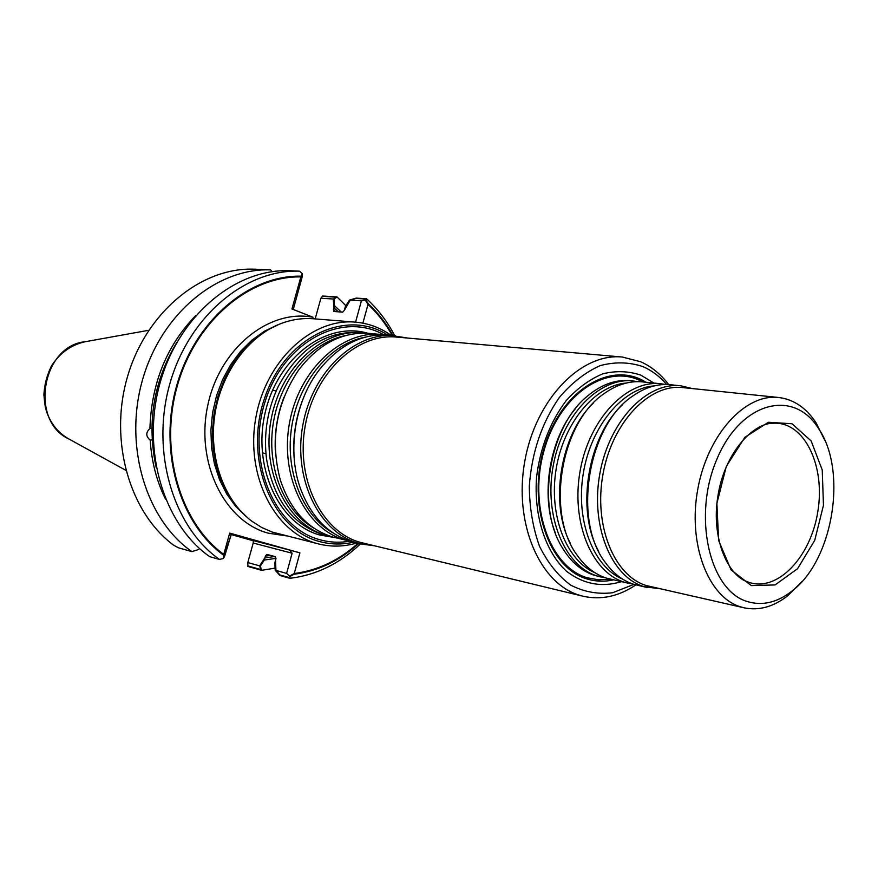 <?xml version="1.0" encoding="UTF-8"?>
<svg xmlns="http://www.w3.org/2000/svg" width="878" height="878" viewBox="0 0 878 878"><rect width="100%" height="100%" fill="white"/><g stroke="black" fill="none" stroke-linecap="round" stroke-linejoin="round"><path stroke-width="1.32" d="M613.393 579.864C604.437 581.884 595.668 581.576 587.064 578.953C548.563 567.989 526.679 503.906 544.404 447.012C561.514 389.843 611.308 360.123 645.802 382.215M575.781 408.171C549.595 439.198 540.42 495.148 555.324 532.913M223.758 554.402C179.891 522.542 158.918 450.337 177.334 385.771C195.498 321.096 249.22 275.857 300.847 276.91L291.946 308.968L313.062 317.265C269.03 308.617 219.467 348.39 207.713 405.68C195.41 462.849 224.505 521.378 268.119 533.144L286.404 535.887L268.119 533.144C224.505 521.378 195.41 462.849 207.713 405.68C219.467 348.39 269.03 308.617 313.062 317.265L291.946 308.968L301.055 276.175C249.122 275.001 194.993 320.47 176.708 385.563C158.172 450.546 179.353 523.211 223.55 555.159L223.231 558.562L224.505 556.619L231.485 533.703L229.685 533.1L223.758 554.402L223.396 558.32L231.474 533.703L229.685 533.1L299.914 552.866L289.531 550.034L292.133 553.239L253.204 543.021L247.805 562.557L247.87 565.926L260.744 569.559L259.636 565.86L267.055 554.446L275.352 556.674L275.933 570.415L286.601 573.4L292.133 553.239L253.204 543.021L247.805 562.557L259.636 565.86M156.262 467.82C146.604 423.295 153.463 381.48 176.84 342.376M341.257 312.041L334.474 305.698L333.618 311.306L333.903 307.783L338.315 311.822M274.803 556.52L264.936 557.881M333.903 307.783L333.245 299.025L335.868 297.17L322.402 296.325L320.887 298.235L315.378 318.165L320.887 298.235L322.643 296.029L337.009 296.918L345.888 305.698M342.661 312.14L334.024 311.514L342.661 312.14L344.319 310.351L342.661 312.14M350.278 300.111L355.985 298.432L365.874 299.047L365.237 299.936L361.418 300.825L355.568 322.149L361.418 300.825L350.278 300.111L344.319 310.351L345.394 306.455L349.521 300.067L356.139 298.114L366.543 298.761C377.825 309.012 387.209 321.293 394.705 335.605M360.551 543.833C339.676 563.676 316.113 575.178 289.872 578.317L279.917 575.507L275.209 570.217L286.601 573.4L289.488 576.111L289.466 577.658L279.994 574.98L275.933 570.415M333.245 299.025L320.887 298.235L333.98 299.069L337.009 296.918M253.204 543.021L253.336 540.607L253.204 543.021M260.689 541.924L231.21 533.824L260.689 541.924M230.903 534.252L272.279 545.315L230.903 534.252M300.847 276.91L302.35 274.079L302.284 276.592L293.252 309.473L302.284 276.592L302.35 273.706L301.055 276.175M230.804 534.45L253.468 540.815M223.55 555.159L229.685 533.1L299.914 552.866L294.251 573.51L289.488 576.111M365.237 299.936L368.014 304.425L362.877 323.148L368.211 303.711L365.797 299.804L366.543 298.761M368.014 304.425C377.485 313.205 385.552 323.532 392.214 335.385M358.125 543.241C339.007 560.384 317.715 570.47 294.251 573.51M247.684 517.877L237.159 507.473L228.203 494.94L221.058 480.584L215.966 464.769L213.058 447.912L212.454 430.461L214.166 412.912L218.15 395.726L224.296 379.384L232.429 364.337L242.317 350.981L253.665 339.654L266.155 330.644L279.456 324.147M666.709 384.509C659.795 376.53 651.937 370.593 643.124 366.697C629.306 361.988 614.951 361.648 600.047 365.676C585.297 372.283 571.721 382.885 559.319 397.493C541.77 422.834 531.761 452.411 529.302 486.214C529.522 507.857 532.902 527.843 539.465 546.149C547.674 562.776 558.068 575.759 570.634 585.088C584.024 591.959 598.039 594.505 612.668 592.727L633.927 584.364M653.934 383.049L640.918 375.18C628.681 371.021 615.972 370.582 602.791 373.83C589.709 379.274 577.548 388.153 566.299 400.456C550.232 421.835 540.321 447.385 536.568 477.094C533.714 515.715 545.37 551.669 566.31 571.106C583.233 584.144 601.584 587.667 621.361 581.675M276.021 558.364L264.344 560.021L265.441 556.048L266.78 554.435L275.352 556.674L275.933 558.891L274.825 562.886L275.209 570.217M153.156 439.79L150.204 440.108C145.748 436.355 145.66 432.492 149.929 428.508C151.422 383.236 166.666 345.603 195.673 315.619M165.569 499.198C156.668 481.331 151.554 461.63 150.204 440.108M253.468 540.826L230.793 534.461M294.053 574.234L299.914 552.866L289.531 550.034L292.133 553.239L286.601 573.4L289.905 576.506L294.053 574.234C317.88 571.183 339.479 560.91 358.828 543.416M275.099 568.099L261.622 570.338L247.881 566.464L247.805 562.557L260.327 566.058L264.344 560.021M256.508 269.261L251.042 269.118C198.9 268.877 145.342 313.764 127.244 377.562C108.916 441.272 129.746 512.697 173.635 545.205L178.486 547.817L191.876 551.614C145.978 519.699 123.568 445.815 142.543 379.79C161.223 313.655 217.184 267.845 270.589 269.886L256.508 269.261M209.721 556.674C163.527 524.396 141.018 449.415 160.224 382.358C179.145 315.191 235.6 268.668 289.345 270.709L299.552 271.17C245.62 269.107 188.891 316.025 169.849 383.763C150.522 451.38 173.087 526.954 219.434 559.418L209.721 556.674M153.145 428.179L149.929 428.508M260.327 566.058L261.622 570.338M334.474 305.698L333.98 299.069M272.158 271.675L270.589 269.886M191.876 551.614L198.801 549.43M392.938 335.451C386.155 323.269 377.913 312.689 368.211 303.711M356.984 542.966C344.264 546.753 331.588 547.104 318.944 544.031L316.574 543.394C274.276 531.859 245.478 475.25 255.761 418.093C265.573 360.836 311.811 318.012 355.338 322.127C368.299 323.247 380.196 327.637 391.05 335.275M318.944 544.031L272.07 532.024L261.622 527.448L251.788 521.17C223.451 500.043 208.042 456.044 215.099 413.066C222.134 370.077 250.801 333.311 284.395 322.336C294.042 319.186 303.667 318.001 313.281 318.758L355.338 322.127M365.797 299.804L361.418 300.825L349.521 300.067M299.552 271.17L302.35 273.706M289.872 578.317L289.905 576.506M223.231 558.562L219.434 559.418M349.751 541.177C339.435 542.955 329.261 542.406 319.241 539.553C273.464 527.316 245.906 459.995 265.375 400.807C284.121 341.344 342.222 311.152 383.62 334.672M353.68 542.165C341.904 544.865 330.26 544.579 318.758 541.32C271.467 528.775 243.48 458.404 264.739 397.767C285.218 336.823 346.108 308.211 387.659 334.99M332.202 536.875L322.632 534.57C291.979 524.144 273.267 498.825 266.484 458.634C263.521 433.381 267.483 409.269 278.348 386.287C298.476 349.06 325.299 331.116 358.806 332.455L365.621 333.135M329.02 536.195L326.122 535.415C287.424 524.649 261.37 472.54 270.984 420.222C280.17 367.827 322.544 328.734 362.384 332.773M350.937 541.408L332.455 536.952C307.783 529.072 290.409 510.118 280.356 480.079C269.919 440.822 275.922 404.264 298.344 370.406C318.407 344.066 341.915 331.708 368.881 333.344L384.816 334.825M347.666 540.705L344.747 539.926C305.851 529.105 279.687 476.304 289.444 423.218C298.75 370.055 341.443 330.369 381.491 334.441M373.863 545.71L361.121 543.976L351.255 541.506C327.582 534.011 310.516 516.012 300.078 487.499C286.963 450.173 295.052 400.851 319.405 369.66C339.358 344.922 362.285 333.388 388.175 335.034L407.919 338.074M361.121 543.976L358.191 543.186C319.153 532.32 292.934 479.015 302.778 425.391C312.184 371.668 355.107 331.566 395.287 335.648M583.124 596.239L359.925 542.264C321.348 531.497 295.469 478.773 305.226 425.753C314.543 372.645 356.984 333.003 396.691 337.086L622.359 357.039C581.071 352.671 535.602 399.314 524.77 461.4C513.487 523.409 539.893 584.079 580.018 595.405L583.124 596.239C601.101 600.234 618.672 596.458 635.848 584.924M668.696 384.597C660.772 374.171 651.454 366.565 640.742 361.78L622.359 357.039M605.754 577.9L594.9 575.518C581.708 571.271 570.799 561.92 562.139 547.466C536.107 506.101 549.002 427.432 586.888 396.56C601.013 384.575 615.621 379.274 630.7 380.668L637.944 381.656M751.327 585.593L731.078 569.899L718.643 540.541L716.887 503.39L726.315 466.339L744.84 437.332L768.404 422.263L792.044 423.767L811.14 440.943L822.236 469.993L823.465 505.278L814.74 540.299L797.597 568.67L775.065 584.935L751.327 585.593M747.31 601.551C709.325 590.576 692.314 515.957 716.931 459.095C740.791 401.729 793.405 388.339 818.296 428.168C847.961 470.553 833.167 560.724 791.517 591.421C776.953 602.637 762.214 606.018 747.31 601.551M801.702 581.873L787.533 595.932C773.386 606.885 758.921 610.847 744.16 607.828L740.428 606.808C707.964 596.985 687.628 543.504 697.812 489.035C707.624 434.489 745.224 393.432 778.654 397.493C793.613 399.347 806.048 407.721 815.958 422.625L824.892 440.471M744.16 607.828L646.373 585.571C613.985 575.88 593.407 525.088 603.087 473.681C612.383 422.186 649.391 383.576 682.733 387.582L778.654 397.493M659.63 588.743L643.958 586.636C611.077 576.835 590.148 525.34 599.937 473.176C609.354 420.946 646.91 381.765 680.757 385.804L692.468 388.581M647.657 587.634L633.861 584.342C623.007 580.874 613.59 573.707 605.622 562.875C572.138 520.786 587.843 425.029 633.016 395.846C645.363 387.22 657.841 383.521 670.463 384.74L680.757 385.804M632.884 584.024L624.401 582.202C591.563 572.434 570.601 521.499 580.292 469.993C589.599 418.411 627.002 379.735 660.805 383.752L665.612 384.509M628.099 583.201L606.588 578.163C595.196 574.519 585.406 566.914 577.241 555.335C545.633 513.674 560.449 423.306 603.713 393.915C616.466 384.641 629.449 380.635 642.641 381.897L660.805 383.752M601.134 577.087L597.446 576.089C564.675 566.376 543.691 516.231 553.228 465.603C562.381 414.91 599.564 376.936 633.301 380.942M587.097 577.724C549.551 566.958 527.865 505.124 544.382 449.295C560.307 393.223 608.278 362.318 642.729 381.908L638.493 379.856C603.603 364.041 557.782 397.306 543.46 452.631C528.589 507.769 550.396 567.133 587.097 577.724L598.609 579.842L610.375 579.184M555.126 532.375C540.398 494.874 549.496 439.45 575.43 408.61C549.496 439.45 540.398 494.874 555.126 532.375M333.41 309.572L335.703 311.635L333.41 309.572M270.731 555.434L265.441 556.048L270.731 555.434M289.531 550.034L253.336 540.607L289.531 550.034M246.103 516.538L235.611 506.288L226.667 493.908L219.544 479.706L214.441 464.045L211.532 447.352L210.907 430.055L212.597 412.649L216.559 395.616L222.672 379.439L230.76 364.535L240.594 351.321L251.887 340.148L264.311 331.269L277.525 324.915L264.311 331.269L251.887 340.148L240.594 351.321L230.76 364.535L222.672 379.439L216.559 395.616L212.597 412.649L210.907 430.055L211.532 447.352L214.441 464.045L219.544 479.706L226.667 493.908L235.611 506.288L246.103 516.538M334.353 537.479L319.581 534.976C278.381 523.683 251.942 465.977 265.496 411.299C278.502 356.468 327.209 321.074 367.838 333.256C327.22 321.074 278.513 356.468 265.507 411.31C251.942 465.977 278.381 523.683 319.581 534.976L334.342 537.468M125.741 470.29L69.362 439.241C29.194 421.528 41.639 345.658 85.353 341.696L148.7 330.293M313.94 528.172C283.781 511.051 266.089 466.58 273.376 422.614C280.521 378.637 311.481 342.146 345.526 335.55M275.297 450.052C274.529 431.844 277.415 414.24 283.956 397.229M333.025 532.902C302.438 515.792 284.439 470.509 291.869 425.654C299.157 380.778 330.677 343.616 365.127 337.174M294.393 460.818C292.165 437.288 295.864 414.723 305.489 393.135M771.005 423.405L774.374 423.174C804.863 422.395 825.419 466.185 817.846 511.446C810.899 556.806 777.645 592.255 748.879 582.333L745.181 580.83M598.708 551.373C575.529 510.283 587.7 436.07 622.787 404.528M622.667 579.162C593.407 567.001 575.419 520.665 583.288 473.451C590.916 426.192 622.754 388.021 654.373 385.859M570.426 543.504C549.079 503.39 560.438 434.138 593.484 402.947M595.174 572.873C566.222 560.548 548.476 515.134 556.158 468.995C563.61 422.823 594.933 385.453 626.31 383.027M69.362 439.241C58.211 433.15 50.529 423.635 46.304 410.684C45.338 407.974 44.537 402.684 43.9 394.793C44.449 384.586 46.984 374.939 51.506 365.874C59.967 352.835 71.25 344.769 85.353 341.696M745.982 581.203L748.297 582.125C727.149 575.869 710.851 536.612 717.995 495.543C724.339 454.343 752.325 422.34 774.374 423.174L771.883 423.306M818.296 428.168L815.958 422.625M791.517 591.421L787.533 595.932M262.248 452.916L265.946 453.608M272.509 390.359L276.23 390.875"/></g></svg>
